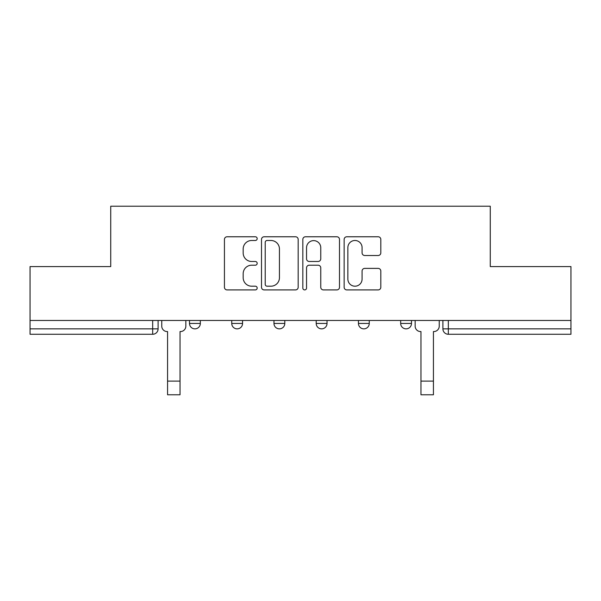 <?xml version="1.0" encoding="UTF-8"?>
<svg xmlns="http://www.w3.org/2000/svg" width="601" height="601" viewBox="0 0 601 601"><rect width="100%" height="100%" fill="white"/><g stroke="black" fill="none" stroke-linecap="round" stroke-linejoin="round"><path stroke-width="0.9" d="M257.183 238.627A1.863 1.863 0 0 0 255.327 236.771L227.095 236.771A2.659 2.659 0 0 0 224.436 239.431L224.436 287.263A2.659 2.659 0 0 0 227.095 289.915L255.327 289.915A1.863 1.863 0 0 0 257.183 288.059A1.863 1.863 0 0 0 255.327 286.196L251.669 286.196A8.504 8.504 0 0 1 243.172 277.692L243.172 273.71A8.504 8.504 0 0 1 251.669 265.206L255.327 265.206A1.863 1.863 0 0 0 257.183 263.343A1.863 1.863 0 0 0 255.327 261.48L251.669 261.48A8.504 8.504 0 0 1 243.172 252.983L243.172 248.994A8.504 8.504 0 0 1 251.669 240.49L255.327 240.49A1.863 1.863 0 0 0 257.183 238.627M400.664 320.468L400.664 323.443L411.497 323.443A5.417 5.417 0 0 1 406.081 328.86A5.417 5.417 0 0 1 400.664 323.443L400.664 320.468M316.201 320.468L316.201 323.443L327.034 323.443A5.417 5.417 0 0 1 321.618 328.86A5.417 5.417 0 0 1 316.201 323.443L316.201 320.468M378.157 255.508A2.659 2.659 0 0 0 380.816 252.848L380.816 239.431A2.659 2.659 0 0 0 378.157 236.771L346.807 236.771A2.659 2.659 0 0 0 344.148 239.431L344.148 287.263A2.659 2.659 0 0 0 346.807 289.915L378.157 289.915A2.659 2.659 0 0 0 380.816 287.263L380.816 271.051A2.659 2.659 0 0 0 378.157 268.392L364.739 268.392A2.659 2.659 0 0 0 362.08 271.051L362.08 279.089A7.107 7.107 0 0 1 354.973 286.196A7.107 7.107 0 0 1 347.866 279.089L347.866 247.597A7.107 7.107 0 0 1 354.973 240.49A7.107 7.107 0 0 1 362.08 247.597L362.08 252.848A2.659 2.659 0 0 0 364.739 255.508L378.157 255.508M30.05 320.468L30.05 266.589L110.727 266.589L110.727 206.218L490.273 206.218L490.273 266.589L570.95 266.589L570.95 320.468L30.05 320.468L30.05 328.86L158.101 328.86L158.101 320.468L158.101 328.86A5.417 5.417 0 0 1 152.684 334.269L30.05 334.269L30.05 328.86M298.171 239.431A2.659 2.659 0 0 0 295.519 236.771L264.162 236.771A2.659 2.659 0 0 0 261.503 239.431L261.503 287.263A2.659 2.659 0 0 0 264.162 289.915L295.519 289.915A2.659 2.659 0 0 0 298.171 287.263L298.171 239.431M305.481 236.771L336.838 236.771A2.659 2.659 0 0 1 339.497 239.431L339.497 287.263A2.659 2.659 0 0 1 336.838 289.915L323.421 289.915A2.659 2.659 0 0 1 320.761 287.263L320.761 267.858A2.659 2.659 0 0 0 318.102 265.206L309.199 265.206A2.659 2.659 0 0 0 306.548 267.858L306.548 288.059A1.863 1.863 0 0 1 304.684 289.915A1.863 1.863 0 0 1 302.829 288.059L302.829 239.431A2.659 2.659 0 0 1 305.481 236.771M442.899 320.468L442.899 328.86L570.95 328.86L570.95 334.269L448.316 334.269A5.417 5.417 0 0 1 442.899 328.86M570.95 320.468L570.95 328.86M411.497 323.443L411.497 320.468L411.497 323.443A5.417 5.417 0 0 1 406.081 328.86M369.262 320.468L369.262 323.443A5.417 5.417 0 0 1 363.845 328.86A5.417 5.417 0 0 1 358.436 323.443A5.417 5.417 0 0 0 363.845 328.86A5.417 5.417 0 0 0 369.262 323.443L369.262 320.468M358.436 320.468L358.436 323.443L369.262 323.443M327.034 320.468L327.034 323.443M284.799 320.468L284.799 323.443A5.417 5.417 0 0 1 279.382 328.86A5.417 5.417 0 0 1 273.966 323.443A5.417 5.417 0 0 0 279.382 328.86A5.417 5.417 0 0 0 284.799 323.443L273.966 323.443L273.966 320.468M231.738 320.468L231.738 323.443L242.564 323.443L242.564 320.468L242.564 323.443A5.417 5.417 0 0 1 237.155 328.86A5.417 5.417 0 0 1 231.738 323.443A5.417 5.417 0 0 0 237.155 328.86M189.503 320.468L189.503 323.443L200.336 323.443L200.336 320.468L200.336 323.443A5.417 5.417 0 0 1 194.919 328.86A5.417 5.417 0 0 1 189.503 323.443A5.417 5.417 0 0 0 194.919 328.86M152.684 320.468L152.684 334.269A5.417 5.417 0 0 0 158.101 328.86M267.084 240.49A1.863 1.863 0 0 0 265.221 242.353L265.221 284.333A1.863 1.863 0 0 0 267.084 286.196L270.938 286.196A8.504 8.504 0 0 0 279.442 277.692L279.442 248.994A8.504 8.504 0 0 0 270.938 240.49L267.084 240.49M320.761 247.732A7.107 7.107 0 0 0 313.654 240.625A7.107 7.107 0 0 0 306.548 247.732L306.548 258.828A2.659 2.659 0 0 0 309.199 261.48L318.102 261.48A2.659 2.659 0 0 0 320.761 258.828L320.761 247.732M161.759 326.148L161.759 320.468L161.759 326.148A5.417 5.417 0 0 0 167.168 331.564L167.574 331.564L167.574 357.287M167.168 331.564L167.574 331.564L167.574 394.782L180.03 394.782L180.03 331.564L180.435 331.564L180.03 331.564L180.03 357.287M185.852 326.148L185.852 320.468L185.852 326.148A5.417 5.417 0 0 1 180.435 331.564M415.148 326.148L415.148 320.468L415.148 326.148A5.417 5.417 0 0 0 420.565 331.564L420.97 331.564L420.97 357.287M420.565 331.564L420.97 331.564L420.97 394.782L433.426 394.782L433.426 331.564L433.832 331.564L433.426 331.564L433.426 357.287M439.241 326.148L439.241 320.468L439.241 326.148A5.417 5.417 0 0 1 433.832 331.564M448.316 320.468L448.316 334.269M180.03 381.109L167.574 381.109M433.426 381.109L420.97 381.109"/></g></svg>
